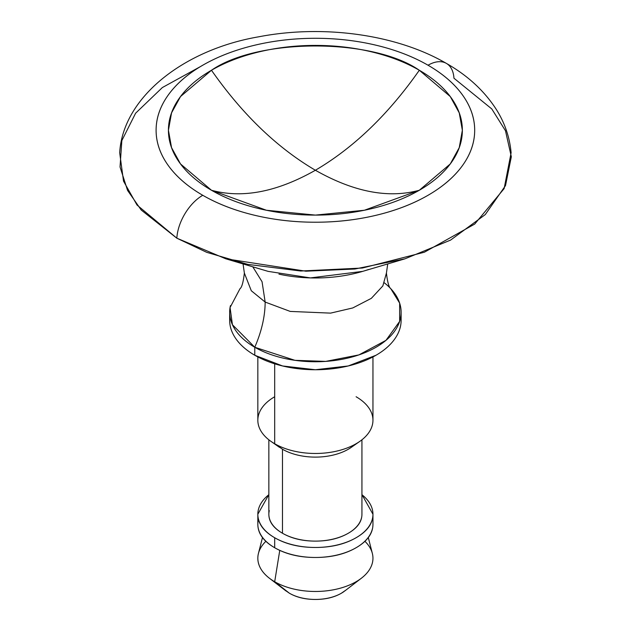 <?xml version="1.0" encoding="UTF-8"?>
<svg xmlns="http://www.w3.org/2000/svg" width="631" height="631" viewBox="0 0 631 631"><rect width="100%" height="100%" fill="white"/><g stroke="black" fill="none" stroke-linecap="round" stroke-linejoin="round"><path stroke-width="0.95" d="M390.786 288.698L399.652 303.132L399.652 321.384L385.967 340.354L358.921 354.898L325.691 361.397L294.929 360.325L254.774 347.255C261.613 331.441 265.075 316.376 265.162 302.068L251.296 290.741L244.363 273.065L251.296 290.741L265.162 302.068C265.075 316.376 261.613 331.441 254.774 347.255L232.437 324.744L230.055 307.534L240.001 288.698M265.162 302.068L290.213 311.414L330.589 313.126L352.776 307.944L371.328 298.353L382.836 285.938L386.424 273.065L382.836 285.938L371.328 298.353L352.776 307.944L330.589 313.126L290.213 311.414L265.162 302.068L262.054 281.718L252.786 266.826L262.054 281.718L265.162 302.068M211.472 70.254C242.383 114.369 277.017 147.701 315.39 170.252C277.017 192.005 242.383 198.67 211.472 190.254L180.521 163.957L171.545 147.638L168.43 130.254L171.545 112.87L180.521 96.551L211.472 70.254C258.245 37.892 372.542 37.892 419.315 70.254C388.404 114.369 353.762 147.701 315.39 170.252C277.017 147.701 242.383 114.369 211.472 70.254C225.251 62.303 241.145 56.167 259.152 51.868C277.159 47.562 295.907 45.408 315.39 45.408C334.88 45.408 353.628 47.562 371.635 51.868C389.642 56.167 405.528 62.303 419.315 70.254C433.095 78.212 443.711 87.386 451.173 97.781C458.627 108.177 462.357 119.007 462.357 130.254C462.357 141.51 458.627 152.331 451.173 162.727C443.711 173.123 433.095 182.296 419.315 190.254L364.387 210.249L315.39 215.1L266.4 210.249L211.472 190.254C242.383 198.67 277.017 192.005 315.39 170.252C353.762 192.005 388.404 198.67 419.315 190.254C405.528 198.205 389.642 204.341 371.635 208.648C353.628 212.947 334.88 215.1 315.39 215.1C295.907 215.1 277.159 212.947 259.152 208.648C241.145 204.341 225.251 198.205 211.472 190.254C197.692 182.296 187.076 173.123 179.614 162.727C172.16 152.331 168.43 141.51 168.43 130.254C168.43 119.007 172.16 108.177 179.614 97.781C187.076 87.386 197.692 78.212 211.472 70.254M446.369 63.384A36.74 21.209 -60 0 1 453.949 78.212L491.786 108.942L505.478 130.751L511.323 156.756L505.502 185.609L485.271 214.587L450.589 240.088L404.976 258.813L354.89 269.011L305.893 271.196L225.811 258.813L176.838 238.195A36.74 21.209 -60 0 1 202.756 195.287A159.288 91.968 180 0 1 202.756 65.222A159.288 91.968 180 0 1 428.031 65.222C413.092 56.601 395.866 49.959 376.352 45.29C356.838 40.621 336.52 38.286 315.39 38.286C294.267 38.286 273.949 40.621 254.435 45.29C234.921 49.959 217.695 56.601 202.756 65.222C187.817 73.851 176.309 83.797 168.225 95.06C160.14 106.331 156.102 118.06 156.102 130.254C156.102 142.448 160.14 154.185 168.225 165.448C176.309 176.712 187.817 186.658 202.756 195.287C217.695 203.908 234.921 210.557 254.435 215.218C273.949 219.888 294.267 222.222 315.39 222.222C336.52 222.222 356.838 219.888 376.352 215.218C395.866 210.557 413.092 203.908 428.031 195.287C442.962 186.658 454.478 176.712 462.562 165.448C470.639 154.185 474.686 142.448 474.686 130.254C474.686 118.06 470.639 106.331 462.562 95.06C454.478 83.797 442.962 73.851 428.031 65.222A36.74 21.209 -60 0 1 446.369 63.384A36.74 21.209 120 0 0 428.031 65.222A159.288 91.968 180 0 1 428.031 195.287A159.288 91.968 180 0 1 202.756 195.287A36.74 21.209 120 0 0 176.838 238.195L206.731 252.345L247.802 264.389L300.695 271.014L362.368 268.033L424.355 252.226L474.709 224.068L504.137 188.59L511.11 152.726C509.714 137.44 504.863 123.148 496.558 109.841C484.608 91.132 467.887 75.657 446.401 63.408C396.457 34.248 323.048 24.396 258.852 36.779C184.078 49.557 123.006 97.04 119.677 152.726L123.518 181.144L137.014 205.02L176.838 238.195L141.226 210.036L127.541 190.373L120.032 166.947L121.838 140.595L135.618 113.201L162.356 87.551L200.453 66.578M278.949 274.146A103.413 59.708 0 0 0 368.52 269.5M384.366 282.869A85.729 49.494 180 0 1 400.346 318.907A85.729 49.494 180 0 1 342.791 359.157A85.729 49.494 180 0 1 254.774 347.255L254.774 355.245A85.729 49.494 0 0 0 342.791 367.147A85.729 49.494 0 0 0 400.346 326.897M356.097 396.749A57.563 33.23 180 0 1 359.031 441.913A57.563 33.23 180 0 1 274.69 443.743L274.69 363.819L274.69 443.743A57.563 33.23 0 0 0 333.791 451.733A57.563 33.23 0 0 0 372.432 424.71M354.985 444.366A46.536 26.865 180 0 1 282.483 449.24L274.69 443.743L282.483 449.24A46.536 26.865 0 0 0 350.678 447.765M361.934 439.799L361.934 514.241C361.934 521.663 357.391 527.997 348.304 533.242C339.21 538.488 328.246 541.114 315.39 541.114C302.541 541.114 291.569 538.488 282.483 533.242L282.483 449.24L282.483 533.242A46.536 26.865 0 0 0 330.265 539.702A46.536 26.865 0 0 0 361.508 517.854M361.934 494.688A57.563 33.23 180 0 1 372.432 518.706A57.563 33.23 180 0 1 333.791 545.728A57.563 33.23 180 0 1 274.69 537.738L274.69 547.74A57.563 33.23 0 0 0 333.791 555.73A57.563 33.23 0 0 0 372.432 528.707M364.852 541.24A57.563 33.23 180 0 1 360.333 579.006A57.563 33.23 180 0 1 274.69 581.743L279.762 550.374L274.69 581.743A57.563 33.23 0 0 0 337.53 588.912A57.563 33.23 0 0 0 372.953 558.104M346.064 589.985L341.371 593.235C334.201 597.376 325.541 599.45 315.39 599.45C305.246 599.45 296.586 597.376 289.416 593.235L274.69 581.743L289.416 593.235A36.74 21.209 0 0 0 344.076 591.492M289.416 593.235L284.723 589.985M267.213 576.418A57.563 33.23 180 0 1 265.856 541.319M259.846 549.522A57.563 33.23 0 0 0 274.69 581.743M258.355 519.778A57.563 33.23 0 0 0 274.69 547.74L274.69 537.738C285.93 544.23 299.496 547.471 315.39 547.471C331.291 547.471 344.857 544.23 356.097 537.738C367.337 531.255 372.953 523.414 372.953 514.241L372.953 524.243C372.953 533.416 367.337 541.248 356.097 547.74C344.857 554.231 331.291 557.473 315.39 557.473C299.496 557.473 285.93 554.231 274.69 547.74C263.45 541.248 257.834 533.416 257.834 524.243L257.834 514.241C257.834 523.414 263.45 531.255 274.69 537.738A57.563 33.23 180 0 1 258.355 509.777A57.563 33.23 180 0 1 268.853 494.688M372.953 514.241L361.934 494.617M268.853 494.617L257.834 514.241M269.279 510.629A46.536 26.865 0 0 0 282.483 533.242C273.397 527.997 268.853 521.663 268.853 514.241L268.853 439.799M258.355 415.782A57.563 33.23 0 0 0 274.69 443.743A57.563 33.23 180 0 1 274.69 396.749M400.843 316.226L401.119 320.248C401.119 326.811 398.95 333.129 394.596 339.186C390.242 345.252 384.05 350.607 376.013 355.245L348.202 365.972L315.39 369.742L282.585 365.972L254.774 355.245C246.737 350.607 240.537 345.252 236.191 339.186C231.837 333.129 229.66 326.811 229.66 320.248L229.66 312.258M229.944 316.257A85.729 49.494 0 0 0 254.774 355.245L254.774 347.255A85.729 49.494 180 0 1 230.441 305.609M225.811 258.813L268.112 271.369L310.381 277.908L362.675 271.369L404.976 258.813M419.315 70.254L450.266 96.551L459.242 112.87L462.357 130.254L459.242 147.638L450.266 163.957L419.315 190.254C388.404 198.67 353.762 192.005 315.39 170.252C353.762 147.701 388.404 114.369 419.315 70.254M240.08 288.612L239.985 288.722C241.847 287.397 243.306 282.175 244.363 273.065L243.061 263.939M390.707 288.612L390.802 288.722C388.941 287.397 387.481 282.175 386.424 273.065L387.726 263.939M364.387 210.249L355.182 211.945M275.605 211.945L266.4 210.249M401.119 312.258L401.119 320.248M372.953 356.933L372.953 420.246M351.293 447.34L359.796 441.392M368.307 537.58L372.337 553.403M344.755 590.987L361.397 578.217M286.032 590.987L269.39 578.217M262.48 537.58L258.442 553.403M279.494 447.34L270.991 441.392M257.834 356.933L257.834 420.246"/></g></svg>
